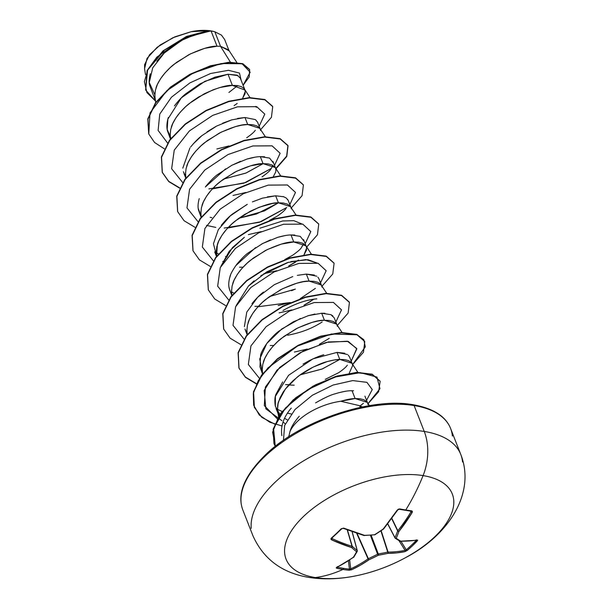 <?xml version="1.0" encoding="UTF-8"?>
<svg xmlns="http://www.w3.org/2000/svg" width="609" height="609" viewBox="0 0 609 609"><rect width="100%" height="100%" fill="white"/><g stroke="black" fill="none" stroke-linecap="round" stroke-linejoin="round"><path stroke-width="0.91" d="M395.431 403.767L412.339 405.084A1.903 1.279 99.2 0 1 413.252 404.749A1.903 1.279 99.2 0 1 414.097 405.541A111.592 54.505 -21.4 0 1 452.388 436.052A111.592 54.505 158.6 0 0 414.097 405.541L424.252 431.454A111.592 54.505 -21.4 0 1 462.543 461.965A111.592 54.505 158.6 0 0 424.252 431.454A44.632 30.008 99.2 0 1 423.088 475.606A89.272 43.604 -21.4 0 1 411.684 554.129A89.272 43.604 -21.4 0 1 376.263 570.382A89.272 43.604 -21.4 0 1 315.302 577.56A178.544 120.026 -80.8 0 0 342.905 569.445A177.706 124.548 -107.7 0 1 336.815 568.273A177.706 124.548 72.3 0 0 342.905 569.445A0.952 0.639 -80.8 0 0 343.423 568.342A176.762 123.886 -107.7 0 1 337.378 567.177A0.952 0.632 102.5 0 1 336.815 568.273L336.206 567.885L336.67 567.375L345.09 562.731L353.395 557.235A178.498 64.988 -92.4 0 0 356.577 551.739A178.498 53.242 -115.4 0 1 351.599 547.529L331.585 539.84L330.893 539.079L331.266 538.181A177.706 77.16 -62.2 0 0 336.282 533.575A0.952 0.525 46.6 0 0 336.846 533.568A0.952 0.525 -133.4 0 1 336.846 533.568A0.952 0.525 -133.4 0 1 336.282 533.575A177.706 77.16 -62.2 0 0 341.291 528.696A177.706 77.16 117.8 0 1 336.282 533.575A177.706 77.16 117.8 0 1 331.266 538.181A0.952 0.563 48.3 0 0 331.829 538.166A0.952 0.563 -131.7 0 1 331.266 538.181L331.585 539.84A0.952 0.495 -65.4 0 0 332.126 538.622A177.523 105.936 51.6 0 0 352.032 546.273L347.214 529.891L352.032 546.273A0.952 0.426 -16.4 0 1 352.253 546.357A177.546 52.96 64.6 0 0 357.201 550.551L352.078 531.695L357.201 550.551A0.952 0.472 -15.2 0 1 357.3 550.688L352.147 531.718M403.341 558.841A89.272 43.604 158.6 0 0 423.088 475.606A178.544 120.026 99.2 0 1 405.769 509.977A177.706 58.114 -152.5 0 1 399.595 508.896L397.258 510.068A178.475 111.934 104 0 1 383.305 528.947A178.498 140.702 130.2 0 1 374.52 534.771A178.498 129.542 -158.8 0 1 364.494 535.334A178.475 91.312 -138.1 0 1 343.902 528.186L341.291 528.696A0.952 0.495 45 0 0 341.847 528.688A0.952 0.495 -135 0 1 341.847 528.688A0.952 0.495 -135 0 1 341.291 528.696L343.902 528.186L364.494 535.334A178.498 129.542 21.2 0 0 374.52 534.771A178.498 140.702 -49.8 0 0 383.305 528.947L397.258 510.068L399.595 508.896A177.706 58.114 27.5 0 0 405.769 509.977A178.544 120.026 -80.8 0 0 423.088 475.606A89.272 43.604 158.6 0 0 303.944 516.067A89.272 43.604 158.6 0 0 315.302 577.56A44.632 30.008 99.2 0 1 309.227 577.454A44.632 30.008 -80.8 0 0 315.302 577.56A89.272 43.604 158.6 0 0 364.243 573.922C344.823 578.908 326.531 580.095 309.364 577.477C282.386 573.176 263.59 559.321 252.986 535.89L242.831 509.977C236.695 493.64 244.749 474.769 267.001 453.347C302.361 419.845 372.244 397.015 413.252 404.749C433.342 408.373 445.796 416.305 450.622 428.546L460.777 454.459C476.147 493.541 447.965 535.867 404.977 557.958C392.067 564.946 378.486 570.268 364.251 573.922M299.27 416.236C294.314 421.938 291.247 426.97 290.067 431.324A43.62 21.307 -21.4 0 1 340.774 401.262L359.379 405.632L362.454 406.934L359.379 405.632L360.604 407.314L359.379 405.632L340.774 401.262A43.62 21.307 158.6 0 0 290.067 431.324L288.696 436.805M367.623 403.036L364.913 396.109M369.404 405.655L366.595 401.537L363.946 399.786L360.071 398.773L355.116 398.552L340.774 401.262C346.772 399.489 351.553 398.583 355.116 398.552L352.055 390.742L353.54 390.772L352.055 390.742L355.116 398.552L367.273 402.382M367.707 403.242L368.026 404.589M236.764 62.377L228.619 49.923L220.519 46.284L214.832 31.775A43.62 21.307 158.6 0 0 211.041 30.93L217.04 46.223L220.519 46.284L230.408 62.171L220.519 46.284L229.083 50.813L224.645 39.501L221.448 35.094L214.832 31.775L220.519 46.284L217.04 46.223L211.041 30.93A43.62 21.307 158.6 0 0 210.851 30.899L197.651 33.51L182.647 39.905L168.274 49.504C165.176 51.795 161.37 55.708 156.863 61.258M244.97 90.056L240.258 78.028L237.053 75.143L228.017 74.245L232.379 85.374L244.97 90.056L245.29 91.403L242.702 98.156M237.206 103.439L234.092 105.631M216.834 148.977L229.007 145.939M246.683 137.763C251.129 134.703 253.999 132.214 255.293 130.288M260.226 129.001L257.561 122.188L255.43 119.615L244.97 117.507L247.718 124.518L259.876 128.347M260.309 129.207L260.637 130.554M262.03 176.907C267.054 173.321 269.924 170.832 270.64 169.424M272.893 165.389L271.127 168.769M273.235 162.793L269.559 158.074L260.317 156.65L263.065 163.669L275.222 167.498M275.572 168.153L275.976 169.698M273.388 176.45L275.786 171.905L275.862 169.02L275.184 167.445L271.896 164.902L268.021 163.882L263.065 163.669L260.317 156.65C256.998 156.688 252.59 157.48 247.071 159.025L231.976 165.214L217.466 174.638C214.657 176.58 210.805 180.439 205.918 186.232M245.914 192.474L233.019 195.451L245.907 192.474M269.505 220.389L277.377 216.05C281.792 213.021 284.662 210.531 285.979 208.582M290.912 207.304L288.247 200.483L286.108 197.91L283.185 196.562M296.035 215.023L289.892 205.796L287.242 204.053L283.36 203.033L278.404 202.812L272.55 203.444L259.031 207.296L244.757 214.368L237.974 218.928L231.77 224.028L226.365 229.524L221.958 235.272L218.715 241.111L216.758 246.896L216.172 252.453L216.621 256.206L217.329 244.742C218.022 241.765 220.252 237.639 224.028 232.372C228.291 227.187 232.136 223.328 235.569 220.785L250.063 211.369C262.989 205.347 272.436 202.5 278.404 202.812L275.656 195.801L278.404 202.812L290.562 206.649M290.995 207.502L291.315 208.849M261.238 231.626L248.365 234.602L261.238 231.626M284.867 259.525L292.693 255.217C297.763 251.593 300.633 249.096 301.31 247.741L303.579 243.684L301.782 247.102M303.914 241.042L300.229 236.361L290.995 234.945L293.744 241.963L305.901 245.792M306.236 246.417L306.662 248L304.005 254.821L306.464 250.2L306.548 247.315L305.87 245.739L302.582 243.197L298.707 242.176L293.744 241.963L290.995 234.945C287.684 234.983 283.269 235.774 277.757 237.327L262.669 243.501L248.183 252.91C245.244 254.965 241.392 258.825 236.627 264.496C232.615 270.221 230.385 274.347 229.928 276.882C228.619 281.548 228.398 285.431 229.25 288.529L231.808 295.563M295.456 262.22L288.674 266.034L298.57 260.028M276.6 270.769L263.705 273.753L276.593 270.769M278.161 305.573L290.379 302.528L258.368 306.7M316.787 276.204L306.342 274.096L309.09 281.107L321.248 284.943M321.598 285.598L322.001 287.143M310.803 301.371L304.013 305.185L313.901 299.186M336.937 324.742L334.272 317.928L330.923 314.663L321.681 313.247L324.43 320.258L336.587 324.087M337.021 324.947L337.34 326.295M288.75 384.972L294.208 385.192M325.252 379.354L338.718 372.662C343.156 369.61 346.026 367.12 347.336 365.179M347.48 354.507L337.021 352.39L339.769 359.409L351.926 363.238M352.276 363.893L352.687 365.438L349.223 373.233M150.294 73.773C149.022 78.485 148.832 82.413 149.715 85.564L155.394 100.576M155.089 98.78L154.846 94.045M155.965 88.153C156.658 85.176 158.888 81.05 162.656 75.782C166.919 70.598 170.771 66.731 174.204 64.196L188.699 54.78C201.617 48.758 211.064 45.903 217.04 46.223L204.647 48.355L190.488 53.874L176.61 62.339L170.406 67.439L165.001 72.928L160.586 78.683L157.343 84.522L155.386 90.299L154.808 95.864L155.714 102.457M171.304 127.304C171.997 124.32 174.227 120.201 177.995 114.934C182.266 109.742 186.11 105.882 189.544 103.34L204.038 93.931C216.964 87.909 226.411 85.054 232.379 85.374L228.017 74.245L214.985 77.137L200.087 83.829L185.791 93.763C182.616 96.207 178.833 100.241 174.448 105.859M168.35 117.446L167.955 118.732C166.729 123.597 166.569 127.639 167.475 130.882L170.436 138.966M170.429 137.923L170.185 133.196M186.651 166.447C187.344 163.471 189.574 159.345 193.342 154.077C197.605 148.893 201.457 145.026 204.89 142.491L219.385 133.074C232.303 127.053 241.75 124.198 247.718 124.518L244.97 117.507L231.732 119.882L216.644 126.055L202.158 135.464C198.686 138.03 194.834 141.897 190.602 147.051M185.768 177.074L185.532 172.347M198.991 199.447L199.234 198.595C197.933 203.315 197.712 207.189 198.572 210.234L201.122 217.268M201.115 216.225L200.871 211.49M201.99 205.598C202.683 202.614 204.913 198.496 208.681 193.228C212.944 188.036 216.796 184.177 220.23 181.634L234.724 172.225C247.642 166.204 257.089 163.349 263.065 163.669L250.672 165.8L236.513 171.312L222.635 179.784L216.431 184.877L211.026 190.373L206.618 196.121L203.368 201.967L201.419 207.745L200.833 213.302L201.259 217.086M267.42 196.89L275.656 195.801L262.395 198.176M247.307 204.365L232.821 213.774C229.448 216.256 225.596 220.115 221.28 225.353M216.431 255.255L213.454 243.737L218.304 229.669L230.225 215.936L246.599 204.738M222.734 261.428L223.495 261.916M231.778 294.406L232.212 295.038L231.778 294.398M231.793 294.52L231.557 289.785M232.676 283.893C233.369 280.916 235.599 276.791 239.367 271.523C243.63 266.339 247.482 262.471 250.916 259.936L265.41 250.52C278.328 244.498 287.775 241.644 293.744 241.963L281.35 244.095L267.199 249.606L253.321 258.079L247.117 263.172L241.704 268.668L237.297 274.415L234.054 280.262L232.098 286.04L231.519 291.597L231.945 295.38M248.015 323.044C248.708 320.06 250.938 315.934 254.707 310.674C258.97 305.482 262.822 301.622 266.255 299.08L280.749 289.663C293.675 283.642 303.115 280.795 309.09 281.107L306.342 274.096L314.389 275.032M263.491 292.076C260.21 294.467 256.359 298.334 251.943 303.67M247.117 333.549L244.955 328.997M247.14 333.663L246.896 328.936M263.362 362.188C264.047 359.211 266.278 355.085 270.053 349.817C274.316 344.633 278.161 340.766 281.594 338.231L296.096 328.814C309.014 322.793 318.461 319.938 324.43 320.258L321.681 313.247L308.428 315.622L293.332 321.803L278.846 331.212C275.778 333.405 271.926 337.264 267.305 342.798C263.4 348.333 261.162 352.451 260.614 355.161L259.936 366.801L262.487 373.857M262.479 372.815L262.235 368.08M357.894 372.365L351.256 362.385L348.607 360.642L344.732 359.622L339.769 359.409L333.915 360.041L327.376 361.533L313.224 367.052L299.346 375.525L293.142 380.617L287.73 386.114L283.322 391.861L280.079 397.707L278.123 403.485L277.544 409.042L278.983 415.924L278.024 412.978C277.293 408.121 277.514 404.247 278.701 401.339L285.393 388.968L296.941 377.374C299.955 374.763 304.789 371.627 311.435 367.965C318.317 364.601 323.349 362.545 326.523 361.784C332.179 360.216 336.594 359.417 339.769 359.409L337.021 352.39L344.831 353.243M323.782 354.765C320.372 355.618 315.348 357.673 308.694 360.939L303.084 364.121M282.652 381.942L275.953 394.32C274.796 396.946 274.568 400.829 275.276 405.967M277.803 411.844L279.912 414.516L275.337 406.211L275.413 396.299L288.597 375.289L312.942 358.861L337.021 352.39M284.586 418.33L287.296 419.852M285.263 423.894L283.071 421.953L285.263 423.894M213.949 31.531L209.024 30.625L200.567 30.45L191.211 31.683L208.826 30.648L191.211 31.683L172.91 37.72L157.152 47.266L147.043 58.373L144.546 68.802L145.528 74.58M352.055 390.742C347.998 390.59 342.228 391.648 334.752 393.909C330.497 395.005 324.095 398.004 315.553 402.907M206.618 31.364L186.841 37.781M180.934 40.856L164.209 53.082L152.722 67.82L149.243 82.527L154.815 94.684M228.923 92.454L237.579 85.671M241.149 80.297L239.474 73.08L228.489 70.301L210.607 73.499L189.947 82.877L171.449 97.219L159.756 114.096L158.112 130.402L167.574 143.031L158.112 130.402L159.756 114.096L171.449 97.219L189.947 82.877L210.607 73.499L228.489 70.301L239.474 73.08L241.149 80.297M164.323 148.809L154.557 142.476L148.771 134.01L150.004 112.924L166.691 90.817L193.129 73.057L221.059 63.557L242.1 63.755L250.17 72.227L243.105 85.29L249.21 76.97L249.644 69.715L242.831 63.998L229.075 62.567L210.455 66.153L189.848 74.732L170.558 87.475L155.737 102.929L147.957 119.136L148.763 134.003L154.557 142.476L164.323 148.809M210.851 30.899L208.522 30.64L186.453 36.471L162.93 50.935L147.073 70.606L145.65 89.934L147.142 70.461L163.037 50.851L186.506 36.441L208.522 30.64L210.775 30.892L188.805 35.87L164.438 50.128L147.561 70.18L145.711 90.094L155.462 101.003L146.898 92.576L144.394 81.614L147.979 69.342L156.863 57.117L184.2 37.857L210.851 30.899A43.62 21.307 -21.4 0 1 211.041 30.93A43.62 21.307 -21.4 0 1 214.01 31.546A43.62 21.307 -21.4 0 1 214.832 31.775L221.448 35.094L224.66 39.539M148.703 133.843L147.827 118.808L155.607 102.601L170.429 87.148L189.726 74.405L210.326 65.833L228.946 62.24L242.702 63.671L249.515 69.388L242.892 63.739L229.174 62.232L210.508 65.772L189.825 74.351L170.436 87.14L155.569 102.655L147.804 118.938L148.703 133.843M242.641 98.232L245.1 93.611L245.176 90.726L243.866 88.351L241.217 86.607L237.335 85.587L232.379 85.374L219.986 87.498L213.005 89.85L198.732 96.93L191.949 101.49L185.745 106.583L180.34 112.079L175.932 117.826L172.69 123.673L170.733 129.451L170.147 135.008L170.573 138.791M265.357 136.728L259.206 127.502L256.556 125.751L252.682 124.738L247.718 124.518L241.864 125.15L235.325 126.649L221.174 132.168L207.296 140.633L201.084 145.734L195.679 151.23L191.272 156.977L188.029 162.816L186.072 168.602L185.494 174.159L185.92 177.935M279.059 312.897L291.924 309.92M326.721 293.317L320.57 284.091L317.921 282.348L314.046 281.328L309.09 281.107L303.236 281.739L296.697 283.238L282.546 288.757L268.66 297.23L262.456 302.323L257.051 307.819L252.644 313.566L249.393 319.413L247.444 325.191L246.858 330.748L247.3 334.501M294.398 352.048L307.279 349.064M319.352 344.329L329.248 338.33M342.06 332.468L335.917 323.242L333.268 321.491L329.385 320.479L324.43 320.258L318.576 320.89L312.036 322.389L297.885 327.901L284 336.374L277.795 341.474L272.39 346.963L267.983 352.71L264.74 358.556L262.784 364.334L262.197 369.899L262.624 373.675M291.269 408.091C283.604 417.051 280.46 426.231 281.86 435.633L281.678 434.681M291.224 413.968L287.509 413.184L291.231 413.96M282.112 411.494L277.552 409.362L282.112 411.494M339.845 359.401L322.039 369.054L300.336 374.794L322.481 368.871L339.845 359.401M316.969 262.989L305.924 259.563L287.676 262.509L266.772 271.85L248.411 286.116L236.208 305.52L248.411 286.116L254.082 280.84M260.873 275.641L288.537 262.243M290.858 261.604L307.956 259.678L316.962 262.989M269.658 296.499L295.38 289.077L291.528 290.691M233.787 293.074L231.527 291.909L233.787 293.074M220.854 266.407L229.243 251.251L244.361 237.32L232.448 247.619L220.854 266.407M259.837 228.238L282.736 220.96L293.835 220.664L301.622 223.846M227.233 256.853L225.49 256.427L227.233 256.853M218.441 253.923L216.18 252.765L218.441 253.93M278.473 202.812L256.488 213.987L238.964 218.212L264.321 210.95L278.488 202.812M211.894 217.71L210.143 217.284L211.894 217.71M263.141 163.661L246.196 172.971L223.625 179.061L245.77 173.139L263.134 163.661M255.597 106.4L256.359 107.291M283.444 440.315L284.647 425.432L295.015 409.492L312.409 395.211L333.161 385.025L352.801 380.579L366.953 382.361L372.244 389.593L366.557 400.303L372.244 389.532L366.892 382.338L352.718 380.579L333.085 385.048L312.356 395.249L294.984 409.522L284.639 425.447L283.444 440.315M363.459 403.257L359.774 406.165M277.262 418.794L264.329 405.647L265.379 387.096L279.744 367.394L303.054 351.134L328.388 341.938L348.295 341.436L356.821 348.85L351.21 361.16L356.76 348.508L347.358 341.223L326.249 342.41L300.07 352.725L276.966 370.143L264.169 390.521L265.859 408.845L281.937 420.72M289.069 384.637L285.56 384.637M259.396 378.28L248.343 364.479L250.946 345.889L266.148 326.652L289.473 311.092L314.267 302.544L333.458 302.429L341.504 309.89L335.871 322.009L341.497 309.829L333.389 302.414L314.175 302.559L289.397 311.13L266.103 326.69L250.931 345.912L248.35 364.494L259.396 378.28M273.73 345.486L270.229 345.486M244.057 339.137L233.011 325.335L235.607 306.738L250.801 287.509L274.126 271.949L298.92 263.4L318.119 263.278L326.158 270.739L320.532 282.858L326.158 270.693L318.065 263.263L298.852 263.415L274.065 271.979L250.763 287.539L235.592 306.769L233.011 325.343L244.057 339.137M258.383 306.335L254.874 306.342M228.718 299.986L217.664 286.184L220.268 267.587L235.462 248.358L258.787 232.798L283.581 224.249L302.772 224.135L310.818 231.587L305.185 243.714L310.811 231.542L302.711 224.12L283.497 224.264L258.718 232.836L235.417 248.396L220.252 267.617L217.664 286.192L228.718 299.986M243.044 267.191L239.55 267.191M213.371 260.842L202.325 247.041L204.921 228.444L220.115 209.207L243.448 193.654L268.234 185.106L287.433 184.984L295.479 192.444L289.846 204.563L295.472 192.391L287.379 184.969L268.166 185.121L243.379 193.685L220.077 209.245L204.906 228.474L202.325 247.048L213.371 260.842M227.705 228.04L260.979 221.714L286.748 207.517L259.267 222.308L224.196 228.04M215.852 227.416L206.52 225.399M198.032 221.691L186.978 207.89L189.582 189.292L204.776 170.063L228.109 154.503L252.902 145.954L272.094 145.84L280.132 153.293L274.507 165.42L280.125 153.247L272.033 145.825L252.826 145.97L228.04 154.534L204.738 170.094L189.566 189.323L186.978 207.897L198.032 221.691M212.358 188.897L245.633 182.571L271.401 168.373L243.935 183.164L208.864 188.897M182.692 182.548L171.639 168.739L174.235 150.149L189.429 130.912L212.762 115.36L237.556 106.811L256.747 106.689L264.793 114.142L259.16 126.269L264.786 114.096L256.693 106.674L237.472 106.826L212.693 115.39L189.391 130.95L174.227 150.179L171.647 168.754L182.692 182.548M352.542 364.646L365.301 346.856L363.801 339.693L357.148 334.805L331.425 333.991L297.595 345.988L267.952 367.92L258.246 380.716L253.314 393.46L253.648 405.183L259.289 415.011L269.795 422.227L281.929 425.957M367.882 403.79L379.97 388.709L376.956 377.085L360.33 372.655L335.019 377.032L307.69 389.684L285.332 408.091L273.563 428.393L275.268 446.351L274.073 443.816L273.281 429.528L280.871 413.648L295.7 398.217L315.47 385.238L337.104 376.385L357.156 372.731L372.365 374.55L380.153 381.31L378.631 391.716L368.087 403.63M162.276 172.355L161.377 157.076L169.523 140.199L185.303 123.931L206.162 110.381L228.74 101.269L249.431 97.6L264.915 99.572L272.596 106.331L264.74 99.503L249.233 97.607L228.588 101.315L206.086 110.419L185.311 123.924L169.576 140.131L161.408 156.947L162.215 172.187L168.701 181.33L179.701 187.892M275.847 168.465L286.626 156.17L287.928 145.475L280.071 138.654L264.572 136.759L243.943 140.458L221.455 149.555L200.688 163.045L184.938 179.244L176.762 196.06L177.607 211.46L176.732 196.189L184.885 179.32L200.673 163.052L221.524 149.525L244.095 140.413L264.778 136.751L280.247 138.723L287.996 145.642M192.962 250.649L192.063 235.371L200.201 218.494L215.989 202.226L236.84 188.683L259.419 179.564L280.11 175.894L295.593 177.866L303.343 184.786L295.418 177.798L279.912 175.902L259.259 179.609L236.764 188.721L215.997 202.218L200.254 218.425L192.094 235.241L193.023 250.809L192.223 235.569L200.384 218.753L216.126 202.546L236.893 189.049L259.388 179.937L280.033 176.229L295.54 178.125L303.404 184.953L302.072 195.702L291.178 208.057M208.286 289.755L207.418 274.484L215.571 257.615L231.359 241.347L252.217 227.812L274.781 218.707L295.464 215.046L310.933 217.017L318.674 223.937L310.757 216.949L295.266 215.053L274.629 218.753L252.141 227.85L231.374 241.339L215.624 257.538L207.448 274.354L208.347 289.922L207.57 274.674L215.753 257.866L231.496 241.666L252.271 228.177L274.758 219.08L295.388 215.38L310.887 217.276L318.743 224.104L317.449 234.769L306.715 247.041M223.64 328.936L222.749 313.673L230.887 296.796L246.668 280.521L267.518 266.978L290.097 257.866L310.788 254.189L326.272 256.161L334.021 263.08L326.097 256.092L310.582 254.204L289.937 257.911L267.45 267.016L246.675 280.513L230.94 296.72L222.78 313.536L223.709 329.104L222.909 313.863L231.07 297.047L246.805 280.84L267.572 267.343L290.067 258.231L310.712 254.524L326.226 256.419L334.09 263.24L332.758 273.997L321.856 286.352M238.972 368.057L238.096 352.778L246.257 335.909L262.045 319.641L282.903 306.106L305.474 297.002L326.15 293.34L341.619 295.312L349.3 302.072L341.443 295.243L325.952 293.348L305.315 297.047L282.827 306.144L262.053 319.634L246.31 335.833L238.127 352.649L238.903 367.889L245.389 377.062L256.412 383.632M364.7 341.375L356.775 334.387L341.268 332.499L320.623 336.206L298.128 345.318L277.361 358.815L261.626 375.015L253.466 391.831L254.326 407.231L253.435 391.96L261.573 375.091L277.354 358.823L298.204 345.28L320.776 336.16L341.466 332.491L356.95 334.455L364.7 341.375M380.085 381.143L372.244 374.223L357.034 372.404L336.975 376.058L315.34 384.911L295.571 397.89L280.741 413.321L273.152 429.2L273.943 443.489L275.306 446.321L272.634 432.2L278.937 415.985L293.218 399.877L313.133 386.098L335.392 376.545L356.25 372.442L372.091 374.17L380.085 381.143M274.728 424.123L261.847 417.378L254.387 407.398L253.588 392.158L261.756 375.342L277.491 359.143L298.258 345.638L320.745 336.533L341.39 332.826L356.904 334.714L364.768 341.535L363.482 352.208L352.74 364.486M256.298 383.86L245.435 377.314L239.032 368.217L238.256 352.976L246.439 336.16L262.182 319.961L282.957 306.472L305.444 297.375L326.081 293.675L341.573 295.571L349.429 302.399L348.135 313.064L337.401 325.335M240.958 344.717L230.111 338.178L223.709 329.104M225.612 305.566L214.749 299.019L208.347 289.922M210.272 266.422L199.425 259.883L193.023 250.809M194.933 227.271L184.07 220.724L177.668 211.627L176.892 196.38L185.067 179.571L200.81 163.372L221.585 149.883L244.064 140.786L264.702 137.086L280.201 138.981L288.057 145.802L286.77 156.475L276.037 168.746M179.586 188.128L168.746 181.589L162.337 172.514L161.537 157.274L169.705 140.451L185.44 124.244L206.215 110.747L228.71 101.642L249.363 97.935L264.862 99.83L272.725 106.659L271.424 117.331L260.69 129.595M287.631 335.224C300.892 332.803 312.402 328.373 322.153 321.94M316.832 298.852C306.533 299.735 295.243 303.617 282.979 310.491M289.922 431.72L290.067 431.324M322.534 398.986L327.284 396.756M338.414 392.813L344.062 391.526M348.272 355.138L349.665 357.201M262.456 372.693L259.708 359.036L266.788 343.484L281.693 329.043L300.534 318.438M307.948 315.767L314.906 314.038M321.681 313.247L324.909 313.285M330.893 314.647L332.933 315.995M244.384 326.622L246.767 312.12L257.66 297.245L274.332 284.677L292.769 276.57M297.299 275.367L306.342 274.096M317.913 277.171L318.979 278.899M315.393 288.369L300.176 298.684M229.768 290.326L228.999 287.22M229.524 278.313L230.499 275.215M235.706 265.737L255.628 247.581M261.71 244.003L270.571 239.847M277.392 237.434L284.959 235.614M290.995 234.945L294.786 235.028M252.4 201.899L262.197 198.237M275.656 195.801L283.764 196.753M287.501 199.189L288.293 200.597M201.092 216.104L198.252 208.506M205.324 187.016L225.627 168.845M231.39 165.519L240.54 161.294M246.828 159.101L254.905 157.213M260.317 156.65L264.626 156.787M185.753 176.968L183.385 171.715M182.791 168.183L189.924 147.949M193.205 143.899L201.678 135.845M207.022 131.849L216.126 126.329M222.62 123.208L231.595 119.92M237.525 118.435L244.97 117.507M376.621 404.909L356.646 408.464L336.259 414.295L316.254 422.182L297.398 431.819M280.414 442.834L265.958 454.801L254.577 467.27M411.166 511.332L411.006 511.834A177.523 126.451 93.8 0 1 397.829 530.721A0.952 0.419 154.2 0 0 397.662 530.934L391.694 518.594L397.662 530.934A177.546 79.764 78.4 0 1 395.005 537.709A0.952 0.457 152.5 0 0 394.997 537.975A0.952 0.457 152.5 0 0 395.074 538.067A0.952 0.457 -27.5 0 1 394.997 537.975A0.952 0.457 -27.5 0 1 395.005 537.709L387.766 523.816L395.005 537.709A177.546 79.764 -101.6 0 0 397.662 530.934A0.952 0.419 -25.8 0 1 397.829 530.721L391.861 518.373L397.829 530.721A177.523 126.451 -86.2 0 0 411.006 511.834A0.952 0.396 31.2 0 0 412.164 512.474L411.737 510.852A177.706 58.114 -152.5 0 1 405.769 509.977A177.706 58.114 27.5 0 0 411.737 510.852L412.407 511.393L412.164 512.474L398.918 531.459A178.498 80.19 78.4 0 1 396.246 538.272A178.498 38.047 55.6 0 0 400.707 541.173L417.728 540.198L412.392 545.839L407.269 550.429L404.932 551.655L396.573 552.919L387.819 553.36A178.498 144.736 -148.6 0 1 378.303 555.241A178.498 155.896 121.6 0 1 369.001 559.755L360.406 565.198L351.583 569.773L348.965 570.23A177.706 124.548 -107.7 0 1 342.905 569.445A178.544 120.026 99.2 0 1 315.302 577.56A89.272 43.604 -21.4 0 1 303.944 516.067A89.272 43.604 -21.4 0 1 423.088 475.606A44.632 30.008 -80.8 0 0 424.252 431.454A111.592 54.505 158.6 0 0 309.494 457.412A111.592 54.505 158.6 0 0 251.228 528.384A111.592 54.505 -21.4 0 1 309.494 457.412A111.592 54.505 -21.4 0 1 424.252 431.454L414.097 405.541A111.592 54.505 158.6 0 0 299.339 431.499A111.592 54.505 158.6 0 0 241.073 502.471A111.592 54.505 -21.4 0 1 299.339 431.499A111.592 54.505 -21.4 0 1 414.097 405.541A1.903 1.279 -80.8 0 0 413.252 404.749M213.888 31.516A43.368 21.186 158.6 0 0 213.69 31.462A43.368 21.186 158.6 0 0 191.211 31.683L174.905 36.837L160.228 44.959L149.54 54.757L144.607 64.645L144.615 69.19M238.089 75.661L228.017 74.245L204.944 81.279L181.322 97.859L167.848 119.143L167.186 129.405L170.962 138.289M240.273 78.081L239.839 77.229M347.434 529.975L352.253 546.357L347.434 529.975M357.3 550.688L357.224 551.389A0.952 0.754 -151.7 0 1 356.577 551.739L357.201 550.551L356.577 551.739A0.952 0.769 -51.2 0 0 357.201 550.551A177.546 52.96 -115.4 0 1 352.253 546.357A0.952 0.746 131.6 0 1 351.599 547.529L352.253 546.357L351.599 547.529A0.952 0.579 -72.8 0 0 352.032 546.273A177.523 105.936 -128.4 0 1 332.126 538.622L332.156 537.876L332.126 538.622A0.952 0.495 114.6 0 1 331.585 539.84A178.475 106.506 51.6 0 0 351.599 547.529A178.498 53.242 64.6 0 0 356.577 551.739A178.498 64.988 87.6 0 1 353.395 557.235A178.475 111.934 104 0 1 336.67 567.375L336.815 568.273A0.952 0.632 -77.5 0 0 337.378 567.177L337.378 567.177A176.762 123.886 72.3 0 0 343.423 568.342A176.762 123.886 72.3 0 0 349.452 569.126L348.417 560.828L349.452 569.126A0.952 0.647 95.7 0 1 348.965 570.23L351.583 569.773A178.475 127.129 -86.2 0 0 369.001 559.755A178.498 155.896 -58.4 0 0 378.303 555.241A178.498 144.736 31.4 0 0 387.819 553.36A178.475 106.506 51.6 0 0 404.932 551.655L407.269 550.429A177.706 143.587 -110.1 0 0 417.294 540.944L417.249 540.008A178.475 91.312 -138.1 0 1 400.707 541.173A178.498 38.047 -124.4 0 1 396.246 538.272A178.498 80.19 -101.6 0 0 398.918 531.459A178.475 127.129 -86.2 0 0 412.164 512.474A0.952 0.396 -148.8 0 1 411.006 511.834L410.207 511.088L411.006 511.834L410.839 511.065L411.006 511.834M349.65 560.021L350.746 568.829A177.523 126.451 -86.2 0 0 368.072 558.864L356.646 533.263L368.072 558.864A0.952 0.396 -24.1 0 1 368.346 558.666A177.546 155.067 -58.4 0 0 377.595 554.175L370.401 535.288L377.595 554.175A0.952 0.388 -20.8 0 1 378.28 553.946A177.546 143.968 31.4 0 0 387.743 552.074L380.907 530.835L387.743 552.074A0.952 0.403 -17.8 0 1 388.055 552.081A177.523 105.936 51.6 0 0 405.076 550.376L399.123 540.83L405.076 550.376A0.952 0.731 78.4 0 1 404.932 551.655A0.952 0.731 -101.6 0 0 405.076 550.376A177.523 105.936 -128.4 0 1 388.055 552.081L381.158 530.667L388.055 552.081A0.952 0.693 89.8 0 1 387.819 553.36A0.952 0.693 -90.2 0 0 388.055 552.081A0.952 0.403 162.2 0 0 387.743 552.074A0.952 0.426 77.1 0 1 387.819 553.36A0.952 0.426 -102.9 0 0 387.743 552.074A177.546 143.968 -148.6 0 1 378.28 553.946L371.155 535.235L378.28 553.946A0.952 0.403 80.6 0 1 378.303 555.241A0.952 0.403 -99.4 0 0 378.28 553.946A0.952 0.388 159.2 0 0 377.595 554.175L378.303 555.241L377.595 554.175A177.546 155.067 121.6 0 1 368.346 558.666L357.064 533.4L368.346 558.666A0.952 0.396 155.9 0 0 368.072 558.864A0.952 0.579 55.2 0 0 369.001 559.755A0.952 0.579 -124.8 0 1 368.072 558.864A177.523 126.451 93.8 0 1 350.746 568.829L349.452 569.126A176.762 123.886 -107.7 0 1 343.423 568.342A0.952 0.639 99.2 0 1 342.905 569.445A177.706 124.548 72.3 0 0 348.965 570.23A0.952 0.647 -84.3 0 0 349.452 569.126L350.746 568.829A0.952 0.624 65.2 0 0 351.583 569.773A0.952 0.624 -114.8 0 1 350.746 568.829L349.65 560.021M401.011 541.386L406.272 549.828A176.762 142.826 -110.1 0 0 416.251 540.389L416.251 540.389A0.952 0.518 43.5 0 0 417.294 540.944A0.952 0.518 -136.5 0 1 416.251 540.389A176.762 142.826 69.9 0 1 406.272 549.828L405.076 550.376L406.272 549.828A0.952 0.54 49.8 0 0 407.269 550.429A0.952 0.54 -130.2 0 1 406.272 549.828L401.011 541.386M332.126 538.622L331.958 537.854L332.126 538.622M337.378 567.177L337.302 566.667L337.378 567.177M416.465 540.016L416.251 540.389L416.191 539.871M387.689 523.907L394.967 537.869M398.119 509.231L398.758 509.116M411.737 510.852A0.952 0.67 97.5 0 1 411.136 511.21A0.952 0.67 -82.5 0 0 411.737 510.852M397.829 530.721A0.952 0.464 38.7 0 0 398.918 531.459A0.952 0.464 -141.3 0 1 397.829 530.721M399.595 508.896A0.952 0.609 100.7 0 1 398.994 509.253A0.952 0.609 -79.3 0 0 399.595 508.896M397.662 530.934A0.952 0.685 19.8 0 0 398.918 531.459A0.952 0.685 -160.2 0 1 397.662 530.934M397.258 510.068L397.639 510.007L397.258 510.068M395.005 537.709A0.952 0.716 23.1 0 0 396.246 538.272A0.952 0.716 -156.9 0 1 395.005 537.709M383.305 528.947L383.685 528.445L383.305 528.947A0.952 0.449 39.8 0 0 383.7 528.871L383.419 528.642M395.074 538.067A0.952 0.815 -55.5 0 0 396.246 538.272A0.952 0.815 124.5 0 1 395.31 538.333L400.265 541.371A0.952 0.7 -89 0 0 400.707 541.173A0.952 0.837 121.4 0 1 399.793 541.241A0.952 0.837 -58.6 0 0 400.707 541.173A0.952 0.7 91 0 1 400.258 541.371L416.906 540.198M374.52 534.771L363.992 535.532A0.952 0.563 -74 0 0 364.494 535.334L364.289 535.57M374.063 534.809L374.741 534.862L383.518 529.046M363.71 535.227L364.494 535.334L363.71 535.227A0.952 0.563 -74 0 0 363.999 535.532L343.423 528.391A0.952 0.472 112.1 0 1 343.232 528.117A0.952 0.472 -67.9 0 0 343.423 528.391A0.952 0.472 -67.9 0 0 343.902 528.186A0.952 0.472 112.1 0 1 343.423 528.391L341.855 528.688L343.423 528.391M356.577 551.739L357.201 550.551M354.103 556.367L353.395 557.235A0.952 0.784 32 0 0 354.019 556.915M353.395 557.235L353.936 556.588L353.395 557.235A0.952 0.594 -125.7 0 0 353.776 557.174M357.224 551.389L353.768 557.182L337.005 567.337A0.952 0.655 -116.4 0 1 336.67 567.375A0.952 0.655 63.6 0 0 337.234 567.093M331.768 538.211L341.855 528.688M272.908 161.339L275.656 168.35M303.587 239.634L306.335 246.645M318.933 278.785L321.681 285.796M349.612 357.08L352.36 364.091M184.009 173.595L185.783 178.117M214.688 251.89L216.461 256.412M245.374 330.185L247.147 334.706M276.06 408.479L278.808 415.498M244.498 89.15L250.01 97.577M275.184 167.445L280.696 175.872M216.439 255.3L216.598 256.237M305.87 245.739L311.382 254.166M247.125 333.595L247.284 334.531M277.811 411.89L278.595 416.533M395.302 538.326L387.674 523.938M383.7 528.871L398.042 509.588L397.639 510.007L398.994 509.253L411.136 511.21"/></g></svg>
